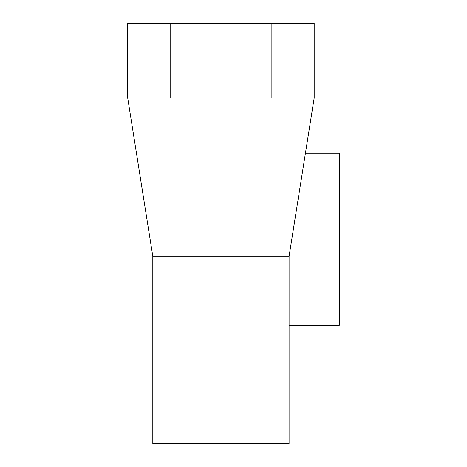 <?xml version="1.0" encoding="UTF-8"?>
<svg xmlns="http://www.w3.org/2000/svg" width="467" height="467" viewBox="0 0 467 467"><rect width="100%" height="100%" fill="white"/><g stroke="black" fill="none" stroke-linecap="round" stroke-linejoin="round"><path stroke-width="0.7" d="M289.085 325.306L339.293 325.306L339.293 153.17L305.436 153.17M127.707 97.942L127.707 23.35L170.741 23.35L170.741 97.942L127.707 97.942L152.808 256.301L152.808 443.65L289.085 443.65L289.085 256.301L314.192 97.942L170.741 97.942M271.158 97.942L271.158 23.35L314.192 23.35L314.192 97.942M271.158 23.35L170.741 23.35M289.085 256.301L152.808 256.301"/></g></svg>

